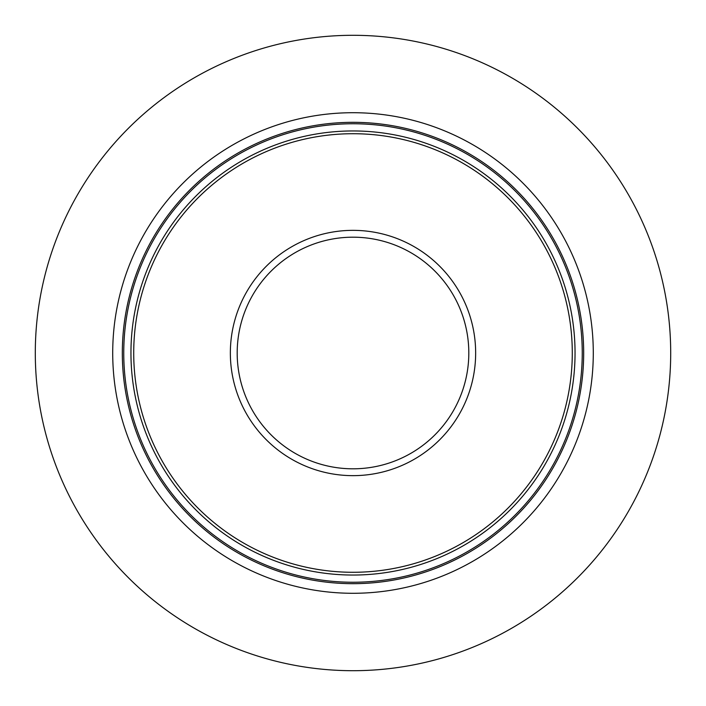 <?xml version="1.0" encoding="UTF-8"?>
<svg xmlns="http://www.w3.org/2000/svg" width="706" height="706" viewBox="0 0 706 706"><rect width="100%" height="100%" fill="white"/><g stroke="black" fill="none" stroke-linecap="round" stroke-linejoin="round"><path stroke-width="1.06" d="M670.7 353A317.7 317.7 0 0 1 353 670.7A317.7 317.7 0 0 1 35.3 353A317.7 317.7 0 0 1 353 35.3A317.7 317.7 0 0 1 670.7 353M593.287 353A240.287 240.287 0 0 0 353 112.713A240.287 240.287 0 0 0 112.713 353A240.287 240.287 0 0 0 353 593.287A240.287 240.287 0 0 0 593.287 353M572.284 353A219.284 219.284 0 0 1 353 572.284A219.284 219.284 0 0 1 133.716 353A219.284 219.284 0 0 1 353 133.716A219.284 219.284 0 0 1 572.284 353M583.677 353A230.677 230.677 0 0 0 353 122.323A230.677 230.677 0 0 0 122.323 353A230.677 230.677 0 0 0 353 583.677A230.677 230.677 0 0 0 583.677 353M582.247 353A229.247 229.247 0 0 1 353 582.247A229.247 229.247 0 0 1 123.753 353A229.247 229.247 0 0 1 353 123.753A229.247 229.247 0 0 1 582.247 353M575.046 353A222.046 222.046 0 0 0 353 130.954A222.046 222.046 0 0 0 130.954 353A222.046 222.046 0 0 0 353 575.046A222.046 222.046 0 0 0 575.046 353M475.65 353A122.65 122.65 0 0 0 353 230.35A122.65 122.65 0 0 0 230.35 353A122.65 122.65 0 0 0 353 475.65A122.65 122.65 0 0 0 475.65 353M468.81 353A115.81 115.81 0 0 1 353 468.81A115.81 115.81 0 0 1 237.19 353A115.81 115.81 0 0 1 353 237.19A115.81 115.81 0 0 1 468.81 353"/></g></svg>
